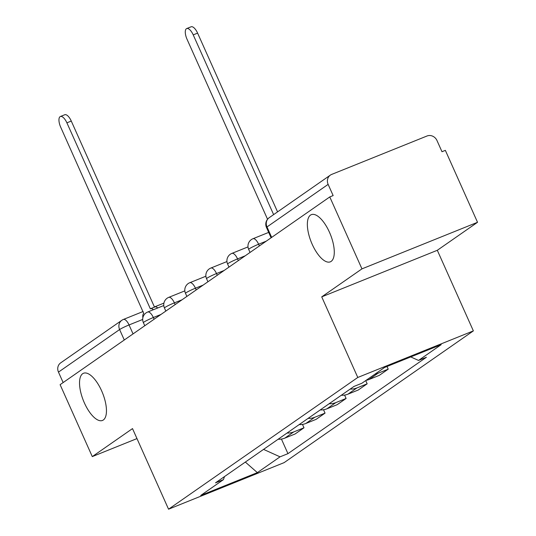 <?xml version="1.0" encoding="UTF-8"?>
<svg xmlns="http://www.w3.org/2000/svg" width="536" height="536" viewBox="0 0 536 536"><rect width="100%" height="100%" fill="white"/><g stroke="black" fill="none" stroke-linecap="round" stroke-linejoin="round"><path stroke-width="0.8" d="M312.18 244.262A25.433 10.305 68.1 0 1 311.315 214.661A25.433 10.305 68.1 0 1 329.459 232.235A25.433 10.305 68.1 0 1 330.323 261.836A25.433 10.305 68.1 0 1 312.18 244.262M84.36 402.871A25.433 10.305 68.1 0 1 83.489 373.264A25.433 10.305 68.1 0 1 101.632 390.838A25.433 10.305 68.1 0 1 102.497 420.445A25.433 10.305 68.1 0 1 84.36 402.871M477.529 222.293L361.954 268.864L329.774 196.94L60.112 384.674L92.286 456.598L132.506 428.599L168.559 509.2L284.14 462.622L473.368 330.893L437.309 250.292L477.529 222.293L445.356 150.361L441.986 151.721L436.974 140.512A7.946 7.236 55.2 0 0 427.004 136.003L331.637 174.428A7.946 7.236 55.2 0 0 330.33 175.138A7.946 7.236 55.2 0 0 328.132 184.377L266.995 226.942A7.946 0.67 155.9 0 0 266.479 227.472L271.095 237.79M361.954 268.864L321.727 296.864L357.787 377.465L168.559 509.2M329.774 196.94L333.144 195.58L328.132 184.377M92.286 456.598L136.975 438.589M63.141 382.563L58.471 372.111A7.946 7.236 -124.8 0 1 60.669 362.872L121.806 320.307A7.946 7.236 55.2 0 0 119.608 329.546L58.471 372.111M278.124 439.245A18.278 16.643 55.2 0 0 284.804 438.133L295.081 433.993L303.992 427.788L293.715 431.929A18.278 16.643 -124.8 0 1 287.035 433.048M302.478 424.405L303.992 427.788M299.182 424.592A18.278 16.643 55.2 0 0 305.862 423.474L316.14 419.333L325.05 413.129L314.773 417.269A18.278 16.643 -124.8 0 1 308.086 418.388M323.536 409.752L325.05 413.129M320.233 409.933A18.278 16.643 55.2 0 0 326.92 408.814L337.198 404.673L346.102 398.469L335.824 402.616A18.278 16.643 -124.8 0 1 329.144 403.729M344.588 395.092L346.102 398.469M341.291 395.273A18.278 16.643 55.2 0 0 347.971 394.154L358.249 390.014L367.16 383.816L356.882 387.957A18.278 16.643 -124.8 0 1 350.196 389.076M365.713 380.594L367.16 383.816M366.041 380.366A18.278 16.643 55.2 0 0 369.029 379.501L379.307 375.361L388.211 369.157L377.934 373.297A18.278 16.643 -124.8 0 1 374.945 374.168M387.012 366.477L388.211 369.157M263.558 449.389L280.033 456.84L257.354 472.625L200.745 495.438L223.418 479.653L224.504 476.578M280.033 456.84L287.946 453.65L426.428 357.244L418.509 360.44L441.182 344.655L384.573 367.462L361.894 383.247L353.974 386.443L215.499 482.842L223.418 479.653M473.368 330.893L357.787 377.465M437.309 250.292L321.727 296.864M281.427 439.064L287.946 453.65M418.509 360.44L410.737 356.922M257.354 472.625L245.341 462.072M153.343 309.741A7.946 3.223 -111.9 0 0 150.623 308.689A7.946 3.223 -111.9 0 0 150.361 308.83L66.893 122.831A9.139 3.705 -111.9 0 0 60.374 116.513A9.139 3.705 -111.9 0 0 60.682 127.153L143.749 313.433A7.946 3.223 -111.9 0 0 142.864 317.727M60.374 116.513L64.749 114.751A9.139 3.705 68.1 0 1 71.275 121.062L154.502 307.128M154.737 307.068A7.946 3.223 68.1 0 1 155.005 306.92A7.946 3.223 68.1 0 1 157.725 307.972M273.621 214.614L193.221 34.88A9.139 3.705 -111.9 0 0 186.702 28.562L191.084 26.8A9.139 3.705 68.1 0 1 197.603 33.118L277.561 211.874M186.702 28.562A9.139 3.705 -111.9 0 0 187.01 39.202L267.544 219.237M266.285 241.14L258.613 244.228A7.946 0.67 155.9 0 0 249.173 248.825A7.946 0.67 155.9 0 0 248.657 249.354L250.037 252.449M245.227 255.799L237.555 258.888A7.946 0.67 155.9 0 0 228.115 263.484A7.946 0.67 155.9 0 0 227.599 264.014L228.986 267.109M224.175 270.452L216.504 273.548A7.946 0.67 155.9 0 0 207.064 278.144A7.946 0.67 155.9 0 0 206.548 278.673L207.928 281.762M203.117 285.112L195.446 288.207A7.946 0.67 155.9 0 0 186.005 292.797A7.946 0.67 155.9 0 0 185.49 293.326L186.876 296.421M182.066 299.771L174.388 302.86A7.946 0.67 155.9 0 0 164.954 307.456A7.946 0.67 155.9 0 0 164.438 307.986L165.818 311.081M161.008 314.431L153.336 317.52A7.946 0.67 155.9 0 0 143.896 322.116A7.946 0.67 155.9 0 0 143.38 322.645L144.767 325.741M142.69 319.449L129.049 324.95A7.946 0.67 155.9 0 0 119.608 329.546L124.285 339.998M133.049 333.895L129.049 324.95A7.946 3.223 68.1 0 0 123.381 319.456A7.946 7.946 0 0 0 121.806 320.307A7.946 7.236 55.2 0 1 123.113 319.603A7.946 3.223 68.1 0 1 123.381 319.456L143.145 311.49M259.377 245.944L258.613 244.228A7.946 3.223 -111.9 0 0 252.938 238.741A7.946 7.946 0 0 0 248.657 249.354M238.326 260.603L237.555 258.888A7.946 3.223 -111.9 0 0 231.887 253.394A7.946 7.946 0 0 0 227.599 264.014M217.268 275.263L216.504 273.548A7.946 3.223 -111.9 0 0 210.829 268.054A7.946 7.946 0 0 0 206.548 278.673M196.216 289.922L195.446 288.207A7.946 3.223 -111.9 0 0 189.778 282.713A7.946 7.946 0 0 0 185.49 293.326M175.158 304.575L174.388 302.86A7.946 3.223 -111.9 0 0 168.719 297.373A7.946 7.946 0 0 0 164.438 307.986M154.1 319.235L153.336 317.52A7.946 3.223 -111.9 0 0 147.668 312.026A7.946 7.946 0 0 0 143.38 322.645M377.934 373.297L369.029 379.501M356.882 387.957L347.971 394.154M335.824 402.616L326.92 408.814M314.773 417.269L305.862 423.474M293.715 431.929L284.804 438.133M271.672 237.388L266.995 226.942A7.946 7.236 55.2 0 1 269.193 217.703A7.946 7.946 0 0 0 266.479 227.472M66.893 122.831L71.275 121.062M193.221 34.88L197.603 33.118M163.781 305.533L147.668 312.026M184.84 290.874L168.719 297.373M205.891 276.221L189.778 282.713M226.949 261.561L210.829 268.054M248 246.902L231.887 253.394M268.683 232.396L252.938 238.741M269.193 217.703L330.33 175.138M154.422 306.947L163.909 303.121M150.623 308.689L155.005 306.92"/></g></svg>
